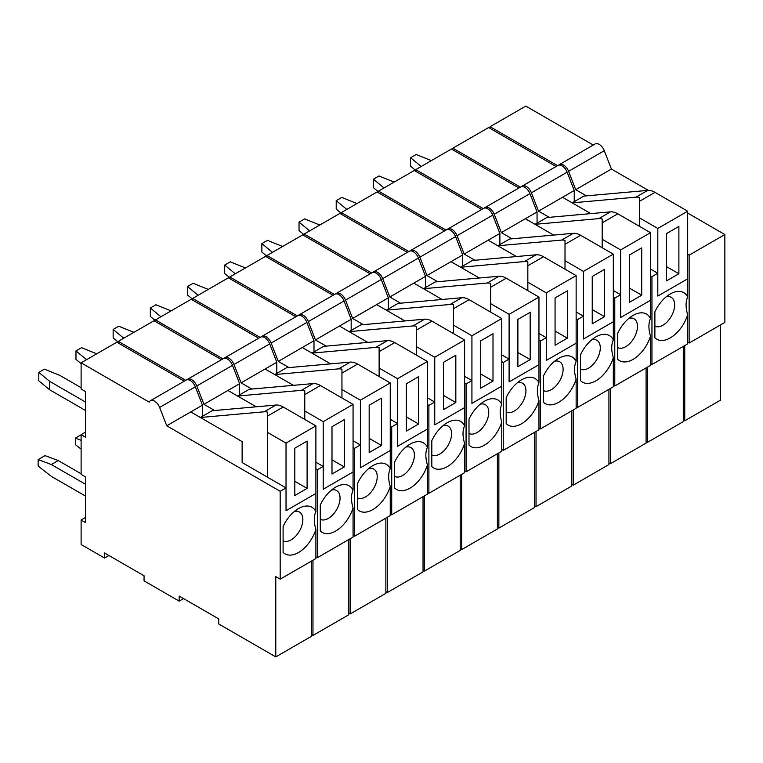 <?xml version="1.0" encoding="UTF-8"?>
<svg xmlns="http://www.w3.org/2000/svg" width="763" height="763" viewBox="0 0 763 763"><rect width="100%" height="100%" fill="white"/><g stroke="black" fill="none" stroke-linecap="round" stroke-linejoin="round"><path stroke-width="1.14" d="M586.432 195.872L575.703 189.672L568.588 171.332A8.279 4.778 -120 0 0 563.514 165.027A8.279 4.778 -120 0 0 559.374 164.617A8.279 4.778 -120 0 0 558.707 165.151M559.374 164.617L595.083 143.997A8.279 4.778 60 0 1 599.232 144.407A8.279 4.778 60 0 1 604.296 150.712L611.411 169.052L648.331 190.359M687.673 213.077L724.85 234.546L724.85 322.434L689.132 343.054L689.132 255.166L724.85 234.546M683.286 419.955L684.745 420.794L720.463 400.174L720.463 324.962M557.543 165.666L490.075 126.715L525.783 106.095L593.261 145.046M490.075 128.403L490.075 126.715M684.745 345.582L684.745 420.794M687.673 342.206L689.132 343.054M689.132 255.166L687.673 254.317M575.703 189.672L611.411 169.052M678.889 273.755L678.889 226.43L666.595 233.526L666.595 280.851L678.889 273.755L678.889 226.43L666.595 233.526L666.595 280.851L678.889 273.755L666.595 266.659L678.889 273.755M657.811 228.461L687.673 211.217L687.673 297.017A26.905 15.537 120 0 0 670.257 293.955L670.257 293.955A26.905 15.537 120 0 0 654.883 311.838L654.883 337.751A26.905 15.537 120 0 0 670.257 337.895A26.905 15.537 120 0 0 687.673 314.709L687.673 343.894L651.955 364.514L651.955 276.626L650.496 275.786L651.955 276.626L657.811 273.249L657.811 296.063L687.673 278.829L687.673 297.017C685.555 301.69 685.555 307.594 687.673 314.709L687.673 343.894L651.955 364.514L651.955 276.626L657.811 273.249L657.811 296.063L687.673 278.829L657.811 296.063L687.673 278.829L687.673 211.217L654.997 192.352L687.673 211.217L657.811 228.461L657.811 296.063L657.811 228.461L639.365 217.808L639.365 197.474A20.696 11.95 -120 0 0 635.97 197.159L572.183 202.853L583.895 196.091L647.682 190.397A20.696 11.95 60 0 1 654.997 192.352L639.365 201.384L639.365 197.474A20.696 11.95 -120 0 0 635.97 197.159L572.183 202.853L583.895 196.091L647.682 190.397A20.696 11.95 60 0 1 654.997 192.352L639.365 201.384L639.365 226.258L639.365 217.808L657.811 228.461M666.147 296.845A16.557 9.557 -60 0 1 671.211 297.36A16.557 9.557 -60 0 1 673.758 310.627A16.557 9.557 -60 0 1 662.933 325.219A16.557 9.557 -60 0 1 654.883 326.163A16.557 9.557 -60 0 0 662.933 325.219A16.557 9.557 -60 0 0 673.758 310.627A16.557 9.557 -60 0 0 671.211 297.36A16.557 9.557 -60 0 0 666.147 296.845M526.336 186.487A8.279 4.778 -120 0 0 522.197 186.077A8.279 4.778 -120 0 0 521.53 186.611A8.279 4.778 -120 0 1 522.197 186.077L557.906 165.457A8.279 4.778 60 0 1 562.045 165.867A8.279 4.778 60 0 1 567.119 172.18L574.234 190.512L567.119 172.18A8.279 4.778 60 0 0 562.045 165.867A8.279 4.778 60 0 0 557.906 165.457L522.197 186.077A8.279 4.778 -120 0 1 526.336 186.487A8.279 4.778 -120 0 1 531.401 192.801L538.525 211.132L574.234 190.512L574.234 201.67L574.234 190.512L562.522 197.274L590.829 213.621L562.522 197.274L538.525 211.132L549.255 217.331L538.525 211.132L531.401 192.801A8.279 4.778 -120 0 0 526.336 186.487M650.496 269.024L657.811 273.249L650.496 269.024M650.496 363.665L651.955 364.514L650.496 363.665M647.568 442.263L683.286 421.643L683.286 346.431L683.286 421.643L647.568 442.263L647.568 367.051L647.568 442.263L646.099 441.415L647.568 442.263M452.898 148.175L488.606 127.555L556.084 166.515L488.606 127.555L452.898 148.175L452.898 149.872L452.898 148.175L520.366 187.135L452.898 148.175M410.57 157.741L410.57 166.191L415.721 170.426L410.57 166.191L410.57 157.741L416.178 154.507L431.324 160.631L416.178 154.507L410.57 157.741L421.186 166.487L410.57 157.741M641.712 295.214L641.712 247.899L629.418 254.995L629.418 302.32L641.712 295.214L641.712 247.899L629.418 254.995L629.418 302.32L641.712 295.214L629.418 288.118L641.712 295.214M620.634 249.921L650.496 232.686L650.496 318.486A26.905 15.537 120 0 0 633.08 315.415L633.08 315.415A26.905 15.537 120 0 0 617.706 333.307L617.706 359.211A26.905 15.537 120 0 0 633.08 359.363A26.905 15.537 120 0 0 650.496 336.178L650.496 365.363L614.778 385.983L614.778 298.095L613.318 297.246L614.778 298.095L620.634 294.709L620.634 317.532L650.496 300.288L650.496 318.486C648.378 323.159 648.378 329.053 650.496 336.178L650.496 365.363L614.778 385.983L614.778 298.095L620.634 294.709L620.634 317.532L650.496 300.288L620.634 317.532L650.496 300.288L650.496 232.686L617.82 213.821L650.496 232.686L620.634 249.921L620.634 317.532L620.634 249.921L602.188 239.277L602.188 218.933A20.696 11.95 -120 0 0 598.793 218.619L535.006 224.322L546.718 217.56L610.505 211.856A20.696 11.95 60 0 1 617.82 213.821L602.188 222.844L602.188 218.933A20.696 11.95 -120 0 0 598.793 218.619L535.006 224.322L546.718 217.56L610.505 211.856A20.696 11.95 60 0 1 617.82 213.821L602.188 222.844L602.188 247.727L602.188 239.277L620.634 249.921M628.97 318.305A16.557 9.557 -60 0 1 634.034 318.82A16.557 9.557 -60 0 1 636.58 332.086A16.557 9.557 -60 0 1 625.755 346.679A16.557 9.557 -60 0 1 617.706 347.632A16.557 9.557 -60 0 0 625.755 346.679A16.557 9.557 -60 0 0 636.58 332.086A16.557 9.557 -60 0 0 634.034 318.82A16.557 9.557 -60 0 0 628.97 318.305M489.159 207.956A8.279 4.778 -120 0 0 485.02 207.546A8.279 4.778 -120 0 0 484.352 208.08A8.279 4.778 -120 0 1 485.02 207.546L520.728 186.925A8.279 4.778 60 0 1 524.868 187.336A8.279 4.778 60 0 1 529.942 193.64L537.057 211.98L529.942 193.64A8.279 4.778 60 0 0 524.868 187.336A8.279 4.778 60 0 0 520.728 186.925L485.02 207.546A8.279 4.778 -120 0 1 489.159 207.956A8.279 4.778 -120 0 1 494.224 214.26L501.339 232.601L537.057 211.98L537.057 223.139L537.057 211.98L525.345 218.743L553.652 235.08L525.345 218.743L501.339 232.601L512.078 238.8L501.339 232.601L494.224 214.26A8.279 4.778 -120 0 0 489.159 207.956M613.318 290.484L620.634 294.709L613.318 290.484M613.318 385.134L614.778 385.983L613.318 385.134M610.39 463.723L646.099 443.103L646.099 367.89L646.099 443.103L610.39 463.723L610.39 388.51L610.39 463.723L608.922 462.883L610.39 463.723M415.721 169.644L451.429 149.023L518.907 187.975L451.429 149.023L415.721 169.644L415.721 171.332L415.721 169.644L483.189 208.595L415.721 169.644M373.393 179.2L373.393 187.65L378.534 191.894L373.393 187.65L373.393 179.2L379.001 175.967L394.147 182.099L379.001 175.967L373.393 179.2L384.008 187.946L373.393 179.2M604.534 316.683L604.534 269.358L592.241 276.454L592.241 323.779L604.534 316.683L604.534 269.358L592.241 276.454L592.241 323.779L604.534 316.683L592.241 309.587L604.534 316.683M583.457 271.39L613.318 254.146L613.318 339.955A26.905 15.537 120 0 0 595.893 336.884L595.893 336.884A26.905 15.537 120 0 0 580.529 354.766L580.529 380.68A26.905 15.537 120 0 0 595.893 380.823A26.905 15.537 120 0 0 613.318 357.637L613.318 386.822L577.601 407.442L577.601 319.554L576.141 318.715L577.601 319.554L583.457 316.178L583.457 338.991L613.318 321.757L613.318 339.955C611.201 344.618 611.201 350.522 613.318 357.637L613.318 386.822L577.601 407.442L577.601 319.554L583.457 316.178L583.457 338.991L613.318 321.757L583.457 338.991L613.318 321.757L613.318 254.146L580.643 235.29L613.318 254.146L583.457 271.39L583.457 338.991L583.457 271.39L565.011 260.736L565.011 240.402A20.696 11.95 -120 0 0 561.616 240.087L497.829 245.781L509.541 239.019L573.328 233.325A20.696 11.95 60 0 1 580.643 235.29L565.011 244.313L565.011 240.402A20.696 11.95 -120 0 0 561.616 240.087L497.829 245.781L509.541 239.019L573.328 233.325A20.696 11.95 60 0 1 580.643 235.29L565.011 244.313L565.011 269.186L565.011 260.736L583.457 271.39M591.792 339.773A16.557 9.557 -60 0 1 596.857 340.288A16.557 9.557 -60 0 1 599.394 353.555A16.557 9.557 -60 0 1 588.578 368.147A16.557 9.557 -60 0 1 580.529 369.092A16.557 9.557 -60 0 0 588.578 368.147A16.557 9.557 -60 0 0 599.394 353.555A16.557 9.557 -60 0 0 596.857 340.288A16.557 9.557 -60 0 0 591.792 339.773M451.982 229.415A8.279 4.778 -120 0 0 447.843 229.005A8.279 4.778 -120 0 0 447.175 229.539A8.279 4.778 -120 0 1 447.843 229.005L483.551 208.385A8.279 4.778 60 0 1 487.691 208.795A8.279 4.778 60 0 1 492.764 215.109L499.879 233.44L492.764 215.109A8.279 4.778 60 0 0 487.691 208.795A8.279 4.778 60 0 0 483.551 208.385L447.843 229.005A8.279 4.778 -120 0 1 451.982 229.415A8.279 4.778 -120 0 1 457.047 235.729L464.162 254.06L499.879 233.44L499.879 244.599L499.879 233.44L488.167 240.202L516.475 256.549L488.167 240.202L464.162 254.06L474.901 260.259L464.162 254.06L457.047 235.729A8.279 4.778 -120 0 0 451.982 229.415M576.141 311.953L583.457 316.178L576.141 311.953M576.141 406.603L577.601 407.442L576.141 406.603M573.213 485.192L608.922 464.572L608.922 389.359L608.922 464.572L573.213 485.192L573.213 409.979L573.213 485.192L571.745 484.343L573.213 485.192M378.534 191.103L414.252 170.483L481.73 209.444L414.252 170.483L378.534 191.103L378.534 192.801L378.534 191.103L446.012 230.064L378.534 191.103M336.216 200.669L336.216 209.119L341.357 213.354L336.216 209.119L336.216 200.669L341.814 197.436L356.97 203.559L341.814 197.436L336.216 200.669L346.831 209.415L336.216 200.669M567.357 338.152L567.357 290.827L555.063 297.923L555.063 345.248L567.357 338.152L567.357 290.827L555.063 297.923L555.063 345.248L567.357 338.152L555.063 331.047L567.357 338.152M546.279 292.849L576.141 275.615L576.141 361.414A26.905 15.537 120 0 0 558.716 358.343L558.716 358.343A26.905 15.537 120 0 0 543.351 376.235L543.351 402.149A26.905 15.537 120 0 0 558.716 402.292A26.905 15.537 120 0 0 576.141 379.106L576.141 408.291L540.423 428.911L540.423 341.023L538.964 340.174L540.423 341.023L546.279 337.637L546.279 360.46L576.141 343.216L576.141 361.414C574.024 366.087 574.024 371.982 576.141 379.106L576.141 408.291L540.423 428.911L540.423 341.023L546.279 337.637L546.279 360.46L576.141 343.216L546.279 360.46L576.141 343.216L576.141 275.615L543.466 256.75L576.141 275.615L546.279 292.849L546.279 360.46L546.279 292.849L527.834 282.205L527.834 261.862A20.696 11.95 -120 0 0 524.439 261.547L460.652 267.25L472.364 260.488L536.151 254.785A20.696 11.95 60 0 1 543.466 256.75L527.834 265.772L527.834 261.862A20.696 11.95 -120 0 0 524.439 261.547L460.652 267.25L472.364 260.488L536.151 254.785A20.696 11.95 60 0 1 543.466 256.75L527.834 265.772L527.834 290.655L527.834 282.205L546.279 292.849M554.615 361.233A16.557 9.557 -60 0 1 559.68 361.748A16.557 9.557 -60 0 1 562.217 375.024A16.557 9.557 -60 0 1 551.401 389.616A16.557 9.557 -60 0 1 543.351 390.561A16.557 9.557 -60 0 0 551.401 389.616A16.557 9.557 -60 0 0 562.217 375.024A16.557 9.557 -60 0 0 559.68 361.748A16.557 9.557 -60 0 0 554.615 361.233M414.805 250.884A8.279 4.778 -120 0 0 410.666 250.474A8.279 4.778 -120 0 0 409.998 251.008A8.279 4.778 -120 0 1 410.666 250.474L446.374 229.854A8.279 4.778 60 0 1 450.513 230.264A8.279 4.778 60 0 1 455.587 236.568L462.702 254.909L455.587 236.568A8.279 4.778 60 0 0 450.513 230.264A8.279 4.778 60 0 0 446.374 229.854L410.666 250.474A8.279 4.778 -120 0 1 414.805 250.884A8.279 4.778 -120 0 1 419.869 257.188L426.984 275.529L462.702 254.909L462.702 266.068L462.702 254.909L450.99 261.671L479.298 278.009L450.99 261.671L426.984 275.529L437.724 281.728L426.984 275.529L419.869 257.188A8.279 4.778 -120 0 0 414.805 250.884M538.964 333.412L546.279 337.637L538.964 333.412M538.964 428.062L540.423 428.911L538.964 428.062M536.036 506.651L571.745 486.031L571.745 410.828L571.745 486.031L536.036 506.651L536.036 431.448L536.036 506.651L534.567 505.812L536.036 506.651M341.357 212.572L377.075 191.952L444.552 230.903L377.075 191.952L341.357 212.572L341.357 214.26L341.357 212.572L408.834 251.523L341.357 212.572M299.039 222.128L299.039 230.579L304.179 234.823L299.039 230.579L299.039 222.128L304.637 218.895L319.792 225.028L304.637 218.895L299.039 222.128L309.654 230.884L299.039 222.128M530.18 359.611L530.18 312.286L517.886 319.382L517.886 366.707L530.18 359.611L530.18 312.286L517.886 319.382L517.886 366.707L530.18 359.611L517.886 352.516L530.18 359.611M509.102 314.318L538.964 297.074L538.964 382.883A26.905 15.537 120 0 0 521.539 379.812L521.539 379.812A26.905 15.537 120 0 0 506.174 397.704L506.174 423.608A26.905 15.537 120 0 0 521.539 423.751A26.905 15.537 120 0 0 538.964 400.575L538.964 429.75L503.246 450.37L503.246 362.482L501.777 361.643L503.246 362.482L509.102 359.106L509.102 381.92L538.964 364.685L538.964 382.883C536.847 387.556 536.847 393.45 538.964 400.575L538.964 429.75L503.246 450.37L503.246 362.482L509.102 359.106L509.102 381.92L538.964 364.685L509.102 381.92L538.964 364.685L538.964 297.074L506.289 278.218L538.964 297.074L509.102 314.318L509.102 381.92L509.102 314.318L490.657 303.664L490.657 283.331A20.696 11.95 -120 0 0 487.261 283.016L423.475 288.71L435.187 281.948L498.973 276.254A20.696 11.95 60 0 1 506.289 278.218L490.657 287.241L490.657 283.331A20.696 11.95 -120 0 0 487.261 283.016L423.475 288.71L435.187 281.948L498.973 276.254A20.696 11.95 60 0 1 506.289 278.218L490.657 287.241L490.657 312.115L490.657 303.664L509.102 314.318M517.438 382.702A16.557 9.557 -60 0 1 522.502 383.217A16.557 9.557 -60 0 1 525.039 396.483A16.557 9.557 -60 0 1 514.224 411.076A16.557 9.557 -60 0 1 506.174 412.02A16.557 9.557 -60 0 0 514.224 411.076A16.557 9.557 -60 0 0 525.039 396.483A16.557 9.557 -60 0 0 522.502 383.217A16.557 9.557 -60 0 0 517.438 382.702M377.628 272.343A8.279 4.778 -120 0 0 373.479 271.933A8.279 4.778 -120 0 0 372.821 272.467A8.279 4.778 -120 0 1 373.479 271.933L409.197 251.313A8.279 4.778 60 0 1 413.336 251.723A8.279 4.778 60 0 1 418.41 258.037L425.525 276.378L418.41 258.037A8.279 4.778 60 0 0 413.336 251.723A8.279 4.778 60 0 0 409.197 251.313L373.479 271.933A8.279 4.778 -120 0 1 377.628 272.343A8.279 4.778 -120 0 1 382.692 278.657L389.807 296.988L425.525 276.378L425.525 287.527L425.525 276.378L413.813 283.13L442.12 299.478L413.813 283.13L389.807 296.988L400.546 303.188L389.807 296.988L382.692 278.657A8.279 4.778 -120 0 0 377.628 272.343M501.777 354.881L509.102 359.106L501.777 354.881M501.777 449.531L503.246 450.37L501.777 449.531M498.859 528.12L534.567 507.5L534.567 432.287L534.567 507.5L498.859 528.12L498.859 452.907L498.859 528.12L497.39 527.271L498.859 528.12M304.179 234.031L339.897 213.421L407.366 252.372L339.897 213.421L304.179 234.031L304.179 235.729L304.179 234.031L371.657 272.992L304.179 234.031M261.862 243.597L261.862 252.048L267.002 256.292L261.862 252.048L261.862 243.597L267.46 240.364L282.615 246.487L267.46 240.364L261.862 243.597L272.467 252.343L261.862 243.597M493.003 381.08L493.003 333.755L480.709 340.851L480.709 388.176L493.003 381.08L493.003 333.755L480.709 340.851L480.709 388.176L493.003 381.08L480.709 373.975L493.003 381.08M471.925 335.777L501.777 318.543L501.777 404.342A26.905 15.537 120 0 0 484.362 401.271L484.362 401.271A26.905 15.537 120 0 0 468.997 419.164L468.997 445.077A26.905 15.537 120 0 0 484.362 445.22A26.905 15.537 120 0 0 501.777 422.034L501.777 451.219L466.069 471.839L466.069 383.951L464.6 383.102L466.069 383.951L471.925 380.565L471.925 403.389L501.777 386.145L501.777 404.342C499.67 409.016 499.67 414.91 501.777 422.034L501.777 451.219L466.069 471.839L466.069 383.951L471.925 380.565L471.925 403.389L501.777 386.145L471.925 403.389L501.777 386.145L501.777 318.543L469.111 299.678L501.777 318.543L471.925 335.777L471.925 403.389L471.925 335.777L453.48 325.133L453.48 304.79A20.696 11.95 -120 0 0 450.084 304.475L386.297 310.179L398.009 303.416L461.796 297.723A20.696 11.95 60 0 1 469.111 299.678L453.48 308.7L453.48 304.79A20.696 11.95 -120 0 0 450.084 304.475L386.297 310.179L398.009 303.416L461.796 297.723A20.696 11.95 60 0 1 469.111 299.678L453.48 308.7L453.48 333.584L453.48 325.133L471.925 335.777M480.251 404.161A16.557 9.557 -60 0 1 485.325 404.676A16.557 9.557 -60 0 1 487.862 417.952A16.557 9.557 -60 0 1 477.047 432.545A16.557 9.557 -60 0 1 468.997 433.489A16.557 9.557 -60 0 0 477.047 432.545A16.557 9.557 -60 0 0 487.862 417.952A16.557 9.557 -60 0 0 485.325 404.676A16.557 9.557 -60 0 0 480.251 404.161M340.441 293.812A8.279 4.778 -120 0 0 336.302 293.402A8.279 4.778 -120 0 0 335.634 293.936A8.279 4.778 -120 0 1 336.302 293.402L372.02 272.782A8.279 4.778 60 0 1 376.159 273.192A8.279 4.778 60 0 1 381.233 279.496L388.348 297.837L381.233 279.496A8.279 4.778 60 0 0 376.159 273.192A8.279 4.778 60 0 0 372.02 272.782L336.302 293.402A8.279 4.778 -120 0 1 340.441 293.812A8.279 4.778 -120 0 1 345.515 300.117L352.63 318.457L388.348 297.837L388.348 308.996L388.348 297.837L376.636 304.599L404.943 320.937L376.636 304.599L352.63 318.457L363.36 324.656L352.63 318.457L345.515 300.117A8.279 4.778 -120 0 0 340.441 293.812M464.6 376.34L471.925 380.565L464.6 376.34M464.6 470.99L466.069 471.839L464.6 470.99M461.672 549.579L497.39 528.969L497.39 453.756L497.39 528.969L461.672 549.579L461.672 474.376L461.672 549.579L460.213 548.74L461.672 549.579M267.002 255.5L302.72 234.88L370.189 273.841L302.72 234.88L267.002 255.5L267.002 257.188L267.002 255.5L334.48 294.451L267.002 255.5M224.684 265.057L224.684 273.516L229.825 277.751L224.684 273.516L224.684 265.057L230.283 261.823L245.438 267.956L230.283 261.823L224.684 265.057L235.29 273.812L224.684 265.057M455.826 402.54L455.826 355.215L443.522 362.32L443.522 409.636L455.826 402.54L455.826 355.215L443.522 362.32L443.522 409.636L455.826 402.54L443.522 395.444L455.826 402.54M434.748 357.246L464.6 340.002L464.6 425.811A26.905 15.537 120 0 0 447.185 422.74L447.185 422.74A26.905 15.537 120 0 0 431.82 440.632L431.82 466.536A26.905 15.537 120 0 0 447.185 466.679A26.905 15.537 120 0 0 464.6 443.503L464.6 472.679L428.892 493.299L428.892 405.411L427.423 404.571L428.892 405.411L434.748 402.034L434.748 424.848L464.6 407.614L464.6 425.811C462.492 430.485 462.492 436.379 464.6 443.503L464.6 472.679L428.892 493.299L428.892 405.411L434.748 402.034L434.748 424.848L464.6 407.614L434.748 424.848L464.6 407.614L464.6 340.002L431.934 321.147L464.6 340.002L434.748 357.246L434.748 424.848L434.748 357.246L416.302 346.593L416.302 326.259A20.696 11.95 -120 0 0 412.907 325.944L349.12 331.638L360.832 324.876L424.619 319.182A20.696 11.95 60 0 1 431.934 321.147L416.302 330.169L416.302 326.259A20.696 11.95 -120 0 0 412.907 325.944L349.12 331.638L360.832 324.876L424.619 319.182A20.696 11.95 60 0 1 431.934 321.147L416.302 330.169L416.302 355.053L416.302 346.593L434.748 357.246M443.074 425.63A16.557 9.557 -60 0 1 448.148 426.145A16.557 9.557 -60 0 1 450.685 439.412A16.557 9.557 -60 0 1 439.869 454.004A16.557 9.557 -60 0 1 431.82 454.948A16.557 9.557 -60 0 0 439.869 454.004A16.557 9.557 -60 0 0 450.685 439.412A16.557 9.557 -60 0 0 448.148 426.145A16.557 9.557 -60 0 0 443.074 425.63M303.264 315.272A8.279 4.778 -120 0 0 299.125 314.861A8.279 4.778 -120 0 0 298.457 315.405A8.279 4.778 -120 0 1 299.125 314.861L334.843 294.241A8.279 4.778 60 0 1 338.982 294.652A8.279 4.778 60 0 1 344.056 300.965L351.171 319.306L344.056 300.965A8.279 4.778 60 0 0 338.982 294.652A8.279 4.778 60 0 0 334.843 294.241L299.125 314.861A8.279 4.778 -120 0 1 303.264 315.272A8.279 4.778 -120 0 1 308.338 321.585L315.453 339.926L351.171 319.306L351.171 330.455L351.171 319.306L339.459 326.059L367.766 342.406L339.459 326.059L315.453 339.926L326.183 346.116L315.453 339.926L308.338 321.585A8.279 4.778 -120 0 0 303.264 315.272M427.423 397.809L434.748 402.034L427.423 397.809M427.423 492.459L428.892 493.299L427.423 492.459M424.495 571.048L460.213 550.428L460.213 475.215L460.213 550.428L424.495 571.048L424.495 495.836L424.495 571.048L423.036 570.199L424.495 571.048M229.825 276.969L265.543 256.349L333.011 295.3L265.543 256.349L229.825 276.969L229.825 278.657L229.825 276.969L297.303 315.92L229.825 276.969M187.507 286.526L187.507 294.976L192.648 299.22L187.507 294.976L187.507 286.526L193.106 283.292L208.261 289.415L193.106 283.292L187.507 286.526L198.113 295.271L187.507 286.526M418.649 424.009L418.649 376.684L406.345 383.779L406.345 431.105L418.649 424.009L418.649 376.684L406.345 383.779L406.345 431.105L418.649 424.009L406.345 416.903L418.649 424.009M397.571 378.706L427.423 361.471L427.423 447.271A26.905 15.537 120 0 0 410.008 444.2L410.008 444.2A26.905 15.537 120 0 0 394.643 462.092L394.643 488.005A26.905 15.537 120 0 0 410.008 488.148A26.905 15.537 120 0 0 427.423 464.963L427.423 494.147L391.715 514.767L391.715 426.879L390.246 426.031L391.715 426.879L397.571 423.494L397.571 446.317L427.423 429.073L427.423 447.271C425.315 451.944 425.315 457.838 427.423 464.963L427.423 494.147L391.715 514.767L391.715 426.879L397.571 423.494L397.571 446.317L427.423 429.073L397.571 446.317L427.423 429.073L427.423 361.471L394.757 342.606L427.423 361.471L397.571 378.706L397.571 446.317L397.571 378.706L379.125 368.062L379.125 347.718A20.696 11.95 -120 0 0 375.73 347.403L311.943 353.107L323.655 346.345L387.432 340.651A20.696 11.95 60 0 1 394.757 342.606L379.125 351.629L379.125 347.718A20.696 11.95 -120 0 0 375.73 347.403L311.943 353.107L323.655 346.345L387.432 340.651A20.696 11.95 60 0 1 394.757 342.606L379.125 351.629L379.125 376.512L379.125 368.062L397.571 378.706M405.897 447.089A16.557 9.557 -60 0 1 410.971 447.604A16.557 9.557 -60 0 1 413.508 460.881A16.557 9.557 -60 0 1 402.692 475.473A16.557 9.557 -60 0 1 394.643 476.417A16.557 9.557 -60 0 0 402.692 475.473A16.557 9.557 -60 0 0 413.508 460.881A16.557 9.557 -60 0 0 410.971 447.604A16.557 9.557 -60 0 0 405.897 447.089M266.087 336.741A8.279 4.778 -120 0 0 261.947 336.33A8.279 4.778 -120 0 0 261.28 336.864A8.279 4.778 -120 0 1 261.947 336.33L297.665 315.71A8.279 4.778 60 0 1 301.805 316.12A8.279 4.778 60 0 1 306.879 322.425L313.994 340.765L306.879 322.425A8.279 4.778 60 0 0 301.805 316.12A8.279 4.778 60 0 0 297.665 315.71L261.947 336.33A8.279 4.778 -120 0 1 266.087 336.741A8.279 4.778 -120 0 1 271.161 343.045L278.276 361.385L313.994 340.765L313.994 351.924L313.994 340.765L302.282 347.527L330.589 363.865L302.282 347.527L278.276 361.385L289.005 367.585L278.276 361.385L271.161 343.045A8.279 4.778 -120 0 0 266.087 336.741M390.246 419.269L397.571 423.494L390.246 419.269M390.246 513.919L391.715 514.767L390.246 513.919M387.318 592.517L423.036 571.897L423.036 496.684L423.036 571.897L387.318 592.517L387.318 517.304L387.318 592.517L385.859 591.668L387.318 592.517M192.648 298.428L228.366 277.808L295.834 316.769L228.366 277.808L192.648 298.428L192.648 300.117L192.648 298.428L260.126 337.389L192.648 298.428M150.33 307.994L150.33 316.445L155.471 320.679L150.33 316.445L150.33 307.994L155.929 304.761L171.084 310.884L155.929 304.761L150.33 307.994L160.936 316.74L150.33 307.994M670.257 293.955L670.257 293.955A26.905 15.537 120 0 0 654.883 311.838L654.883 337.751A26.905 15.537 120 0 0 670.257 337.895A26.905 15.537 120 0 0 687.673 314.709C685.555 307.594 685.555 301.69 687.673 297.017A26.905 15.537 120 0 0 670.257 293.955M633.08 315.415L633.08 315.415A26.905 15.537 120 0 0 617.706 333.307L617.706 359.211A26.905 15.537 120 0 0 633.08 359.363A26.905 15.537 120 0 0 650.496 336.178C648.378 329.053 648.378 323.159 650.496 318.486A26.905 15.537 120 0 0 633.08 315.415M595.893 336.884L595.893 336.884A26.905 15.537 120 0 0 580.529 354.766L580.529 380.68A26.905 15.537 120 0 0 595.893 380.823A26.905 15.537 120 0 0 613.318 357.637C611.201 350.522 611.201 344.618 613.318 339.955A26.905 15.537 120 0 0 595.893 336.884M558.716 358.343L558.716 358.343A26.905 15.537 120 0 0 543.351 376.235L543.351 402.149A26.905 15.537 120 0 0 558.716 402.292A26.905 15.537 120 0 0 576.141 379.106C574.024 371.982 574.024 366.087 576.141 361.414A26.905 15.537 120 0 0 558.716 358.343M521.539 379.812L521.539 379.812A26.905 15.537 120 0 0 506.174 397.704L506.174 423.608A26.905 15.537 120 0 0 521.539 423.751A26.905 15.537 120 0 0 538.964 400.575C536.847 393.45 536.847 387.556 538.964 382.883A26.905 15.537 120 0 0 521.539 379.812M484.362 401.271L484.362 401.271A26.905 15.537 120 0 0 468.997 419.164L468.997 445.077A26.905 15.537 120 0 0 484.362 445.22A26.905 15.537 120 0 0 501.777 422.034C499.67 414.91 499.67 409.016 501.777 404.342A26.905 15.537 120 0 0 484.362 401.271M447.185 422.74L447.185 422.74A26.905 15.537 120 0 0 431.82 440.632L431.82 466.536A26.905 15.537 120 0 0 447.185 466.679A26.905 15.537 120 0 0 464.6 443.503C462.492 436.379 462.492 430.485 464.6 425.811A26.905 15.537 120 0 0 447.185 422.74M410.008 444.2L410.008 444.2A26.905 15.537 120 0 0 394.643 462.092L394.643 488.005A26.905 15.537 120 0 0 410.008 488.148A26.905 15.537 120 0 0 427.423 464.963C425.315 457.838 425.315 451.944 427.423 447.271A26.905 15.537 120 0 0 410.008 444.2M381.462 445.468L381.462 398.143L369.168 405.248L369.168 452.564L381.462 445.468L369.168 438.372M354.537 448.339L360.384 444.963L360.384 467.776L360.384 400.174L390.246 382.931L390.246 468.74A26.905 15.537 120 0 0 372.83 465.668L372.83 465.668A26.905 15.537 120 0 0 357.466 483.561L357.466 509.465A26.905 15.537 120 0 0 372.83 509.608A26.905 15.537 120 0 0 390.246 486.432L390.246 515.607L354.537 536.227L354.537 448.339L353.069 447.499M360.384 467.776L390.246 450.542L360.384 467.776M360.384 400.174L341.948 389.531L341.948 369.187A20.696 11.95 -120 0 0 338.553 368.872L274.766 374.566L286.468 367.814L350.255 362.11A20.696 11.95 60 0 1 357.58 364.075L390.246 382.931M341.948 389.531L341.948 397.981M368.72 468.558A16.557 9.557 -60 0 1 373.794 469.073A16.557 9.557 -60 0 1 376.331 482.34A16.557 9.557 -60 0 1 365.515 496.932A16.557 9.557 -60 0 1 357.466 497.877M390.246 468.74C388.129 473.413 388.129 479.307 390.246 486.432M251.828 389.044L241.098 382.854L233.983 364.514A8.279 4.778 -120 0 0 228.91 358.2A8.279 4.778 -120 0 0 224.77 357.79A8.279 4.778 -120 0 0 224.103 358.333M224.77 357.79L260.488 337.179A8.279 4.778 60 0 1 264.627 337.589A8.279 4.778 60 0 1 269.692 343.894L276.807 362.234L265.104 368.996L293.402 385.334M241.098 382.854L265.104 368.996M353.069 440.737L360.384 444.963M353.069 535.388L354.537 536.227M350.141 538.764L350.141 613.977L385.859 593.356L385.859 518.144M348.681 613.128L350.141 613.977M155.471 321.585L155.471 319.897L191.189 299.277L258.657 338.228M222.949 358.848L155.471 319.897M276.807 373.384L276.807 362.234M123.759 338.2L113.153 329.454L113.153 337.904L118.294 342.148M113.153 329.454L118.751 326.221L133.906 332.344M344.285 466.937L344.285 419.612L331.991 426.708L331.991 474.033L344.285 466.937L331.991 459.831M317.36 469.808L323.207 466.431L323.207 489.245L323.207 421.643L353.069 404.4L353.069 490.199A26.905 15.537 120 0 0 335.653 487.128L335.653 487.128A26.905 15.537 120 0 0 320.279 505.02L320.279 530.934A26.905 15.537 120 0 0 335.653 531.077A26.905 15.537 120 0 0 353.069 507.891L353.069 537.076L317.36 557.696L317.36 469.808L315.892 468.959M323.207 489.245L353.069 472.001L323.207 489.245M323.207 421.643L304.771 410.99L304.771 390.656A20.696 11.95 -120 0 0 301.375 390.341L237.589 396.035L249.291 389.273L313.078 383.579A20.696 11.95 60 0 1 320.403 385.534L353.069 404.4M304.771 410.99L304.771 419.44M331.543 490.018A16.557 9.557 -60 0 1 336.617 490.533A16.557 9.557 -60 0 1 339.154 503.809A16.557 9.557 -60 0 1 328.338 518.401A16.557 9.557 -60 0 1 320.279 519.345M353.069 490.199C350.951 494.872 350.951 500.776 353.069 507.891M214.651 410.513L203.921 404.314L196.806 385.973A8.279 4.778 -120 0 0 191.732 379.669A8.279 4.778 -120 0 0 187.593 379.259A8.279 4.778 -120 0 0 186.925 379.793M187.593 379.259L223.311 358.639A8.279 4.778 60 0 1 227.45 359.049A8.279 4.778 60 0 1 232.515 365.353L239.63 383.694L227.927 390.456L256.225 406.793M203.921 404.314L227.927 390.456M315.892 462.206L323.207 466.431M315.892 556.847L317.36 557.696M312.964 560.233L312.964 635.445L348.681 614.825L348.681 539.613M311.504 634.597L312.964 635.445M118.294 343.045L118.294 341.357L154.012 320.737L221.48 359.697M185.762 380.317L118.294 341.357M239.63 394.853L239.63 383.694M81.116 449.13L75.327 444.61L75.327 438.143L81.116 434.805M75.327 438.143L81.116 440.308M86.581 359.669L75.976 350.923L75.976 359.373L81.116 363.608M75.976 350.923L81.574 347.69L96.72 353.813M307.108 488.396L307.108 441.071L294.814 448.177L294.814 495.502L307.108 488.396L294.814 481.3M280.174 491.277L286.03 487.891L286.03 510.705L286.03 443.103L315.892 425.868L315.892 511.668A26.905 15.537 120 0 0 298.476 508.597L298.476 508.597A26.905 15.537 120 0 0 283.102 526.489L283.102 552.393A26.905 15.537 120 0 0 298.476 552.536A26.905 15.537 120 0 0 315.892 529.36L315.892 558.545L280.174 579.155L280.174 491.277L166.744 425.783L202.453 405.163L195.338 386.822A8.279 4.778 60 0 0 190.273 380.518A8.279 4.778 60 0 0 186.134 380.108L150.416 400.728A8.279 4.778 -120 0 0 149.176 402.12L81.116 362.826L116.825 342.206L184.303 381.157M286.03 510.705L315.892 493.47L286.03 510.705M286.03 443.103L267.594 432.459L267.594 412.115A20.696 11.95 -120 0 0 264.189 411.801L200.411 417.495L212.114 410.742L275.901 405.039A20.696 11.95 60 0 1 283.226 407.003L315.892 425.868M267.594 432.459L267.594 477.247M294.365 511.487A16.557 9.557 -60 0 1 299.439 512.002A16.557 9.557 -60 0 1 301.976 525.268A16.557 9.557 -60 0 1 291.151 539.861A16.557 9.557 -60 0 1 283.102 540.805M315.892 511.668C313.774 516.341 313.774 522.235 315.892 529.36M166.744 425.783L159.629 407.442A8.279 4.778 -120 0 0 154.555 401.138A8.279 4.778 -120 0 0 150.416 400.728M190.75 411.925L242.119 441.586L242.119 462.54L286.03 487.891M81.116 362.826L81.116 389.016L85.504 391.553L85.504 437.189L81.116 434.652L81.116 474.376L85.504 476.904L85.504 522.541L81.116 520.004L81.116 544.515L104.531 558.03L104.531 552.965L144.054 575.779L144.054 580.853L179.181 601.13L179.181 596.065L218.704 618.879L218.704 623.953L275.786 656.905L275.786 576.628L280.174 579.155M275.786 656.905L311.504 636.285L311.504 561.072M179.181 601.13L183.578 598.593M104.531 558.03L108.928 555.502M81.116 520.004L85.504 517.467M81.116 434.652L85.504 432.116M202.453 416.312L202.453 405.163M85.504 496.093L51.321 476.36L38.15 466.079L38.15 459.603L51.321 464.533L85.504 484.267M81.116 473.775L58.217 460.556L45.036 455.625L38.15 459.603M51.321 464.533L58.217 460.556M85.504 402.034L49.643 381.328L38.799 372.382L38.799 380.832L49.643 389.779L85.504 410.484M38.799 372.382L44.397 369.149L59.895 375.415L81.116 387.671M49.643 381.328L49.643 389.779M568.588 171.332L604.296 150.712M635.97 197.159L647.682 190.397L635.97 197.159M531.401 192.801L567.119 172.18L531.401 192.801M598.793 218.619L610.505 211.856L598.793 218.619M494.224 214.26L529.942 193.64L494.224 214.26M561.616 240.087L573.328 233.325L561.616 240.087M457.047 235.729L492.764 215.109L457.047 235.729M524.439 261.547L536.151 254.785L524.439 261.547M419.869 257.188L455.587 236.568L419.869 257.188M487.261 283.016L498.973 276.254L487.261 283.016M382.692 278.657L418.41 258.037L382.692 278.657M450.084 304.475L461.796 297.723L450.084 304.475M345.515 300.117L381.233 279.496L345.515 300.117M412.907 325.944L424.619 319.182L412.907 325.944M308.338 321.585L344.056 300.965L308.338 321.585M375.73 347.403L387.432 340.651L375.73 347.403M271.161 343.045L306.879 322.425L271.161 343.045M357.58 364.075L341.948 373.097M338.553 368.872L350.255 362.11M233.983 364.514L269.692 343.894M320.403 385.534L304.771 394.566M301.375 390.341L313.078 383.579M196.806 385.973L232.515 365.353M283.226 407.003L267.594 416.026M264.189 411.801L275.901 405.039M159.629 407.442L195.338 386.822"/></g></svg>
